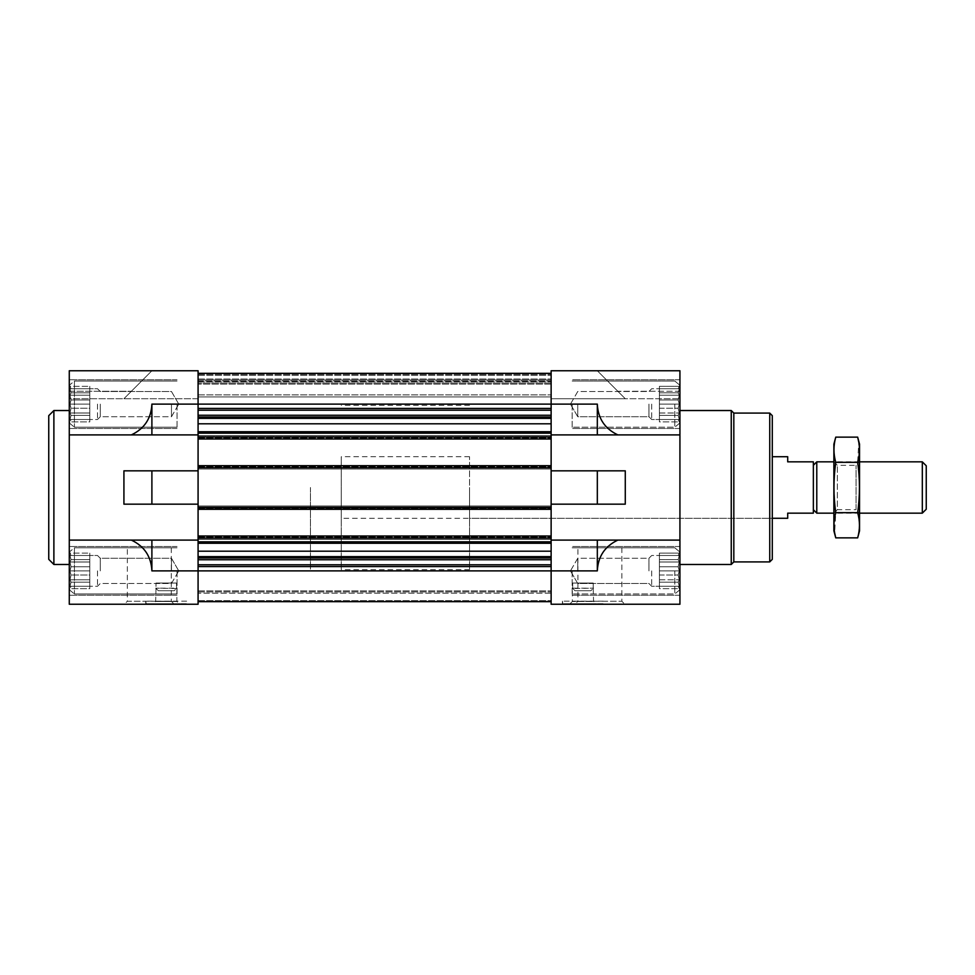 <?xml version="1.0" encoding="UTF-8"?>
<svg xmlns="http://www.w3.org/2000/svg" width="975" height="975" viewBox="0 0 975 975"><rect width="100%" height="100%" fill="white"/><g stroke="black" fill="none" stroke-linecap="round" stroke-linejoin="round"><path stroke-width="0.73" stroke-dasharray="4.88 3.66" d="M469.536 518.286L469.536 456.714L469.536 518.286L772.297 518.286L772.297 456.714L772.297 518.286L341.25 518.286L341.25 456.714L341.25 518.286M174.196 590.728L158.328 590.728L174.196 590.728L158.328 590.728L174.196 590.728L176.524 588.425L174.196 590.728M575.006 590.728L590.887 590.728L575.006 590.728L572.678 588.425L575.006 590.728L590.887 590.728L593.214 588.425L590.887 590.728L575.006 590.728M69.359 404.113L69.359 422.967L69.359 404.113M71.041 408.232L69.981 404.113L71.041 408.232L69.981 412.998L71.041 408.232L69.981 404.113L71.041 399.982L69.981 404.113L71.041 408.232L69.981 412.998L71.041 415.387L69.981 412.998L71.041 408.232L89.798 408.232L89.798 404.113L69.981 404.113L71.041 399.982L69.981 395.228L71.041 399.982L69.981 404.113L89.798 404.113L89.798 399.982L71.041 399.982L69.981 395.228L71.041 392.84L69.981 395.228L71.041 399.982L89.798 399.982L89.798 395.228L69.981 395.228L71.041 392.84L69.981 388.72L71.041 392.84L69.981 395.228L89.798 395.228L89.798 392.84L71.041 392.84L69.981 388.72L71.041 388.72L69.981 388.72L71.041 392.84L89.798 392.84L89.798 388.72L69.981 388.72L71.041 388.72L69.981 386.332L71.041 388.72L89.798 388.72L71.041 388.72L69.981 386.332L71.041 388.72L89.798 388.72L89.798 386.332L69.981 386.332L69.359 385.259L74.405 381.018L74.405 427.208L74.405 381.018L74.405 427.208L74.405 381.018L69.359 385.259L69.981 386.332L89.798 386.332L89.798 408.232L71.041 408.232L89.798 408.232L89.798 412.998L69.981 412.998L71.041 415.387L69.981 419.506L71.041 415.387L69.981 412.998L89.798 412.998L89.798 415.387L71.041 415.387L69.981 419.506L71.041 419.506L69.981 419.506L71.041 415.387L89.798 415.387L89.798 419.506L69.981 419.506L71.041 419.506L69.981 421.883L71.041 419.506L89.798 419.506L71.041 419.506L69.981 421.883L71.041 419.506L89.798 419.506L89.798 421.883L69.981 421.883L69.359 422.967L74.405 427.208L69.359 422.967L69.981 421.883L89.798 421.883L89.798 388.72L89.798 404.113L69.981 404.113L89.798 404.113L89.798 399.982L71.041 399.982L89.798 399.982L89.798 395.228L69.981 395.228L89.798 395.228L89.798 392.84L71.041 392.84L89.798 392.84L89.798 388.72L69.981 388.72L89.798 388.72L71.041 388.72L89.798 388.72L89.798 386.332L89.798 408.232L71.041 408.232M69.359 570.887L69.359 552.033L69.359 570.887M71.041 575.018L69.981 570.887L71.041 575.018L69.981 579.772L71.041 575.018L69.981 570.887L71.041 566.768L69.981 570.887L71.041 575.018L69.981 579.772L71.041 582.16L69.981 579.772L71.041 575.018L89.798 575.018L89.798 570.887L69.981 570.887L71.041 566.768L69.981 562.002L71.041 566.768L69.981 570.887L89.798 570.887L89.798 566.768L71.041 566.768L69.981 562.002L71.041 559.613L69.981 562.002L71.041 566.768L89.798 566.768L89.798 562.002L69.981 562.002L71.041 559.613L69.981 555.494L71.041 559.613L69.981 562.002L89.798 562.002L89.798 559.613L71.041 559.613L69.981 555.494L71.041 555.494L69.981 555.494L71.041 559.613L89.798 559.613L89.798 555.494L69.981 555.494L71.041 555.494L69.981 553.117L71.041 555.494L89.798 555.494L71.041 555.494L69.981 553.117L71.041 555.494L89.798 555.494L89.798 553.117L69.981 553.117L69.359 552.033L74.405 547.792L74.405 593.982L74.405 547.792L74.405 593.982L74.405 547.792L69.359 552.033L69.981 553.117L89.798 553.117L89.798 575.018L71.041 575.018L89.798 575.018L89.798 579.772L69.981 579.772L71.041 582.16L69.981 586.28L71.041 582.16L69.981 579.772L89.798 579.772L89.798 582.16L71.041 582.16L69.981 586.28L71.041 586.28L69.981 586.28L71.041 582.16L89.798 582.16L89.798 586.28L69.981 586.28L71.041 586.28L69.981 588.668L71.041 586.28L89.798 586.28L71.041 586.28L69.981 588.668L71.041 586.28L89.798 586.28L89.798 588.668L69.981 588.668L69.359 589.741L74.405 593.982L69.359 589.741L69.981 588.668L89.798 588.668L89.798 555.494L89.798 570.887L69.981 570.887L89.798 570.887L89.798 566.768L71.041 566.768L89.798 566.768L89.798 562.002L69.981 562.002L89.798 562.002L89.798 559.613L71.041 559.613L89.798 559.613L89.798 555.494L69.981 555.494L89.798 555.494L71.041 555.494L89.798 555.494L89.798 553.117L89.798 575.018L71.041 575.018M674.797 570.887L674.797 593.982L674.797 570.887M679.855 570.887L679.855 552.033L679.855 570.887M674.797 404.113L674.797 427.208L674.797 404.113M679.855 404.113L679.855 422.967L679.855 404.113M198.083 541.82L198.083 540.101L198.083 543.27L198.083 541.82L551.131 541.82L551.131 556.628L551.131 541.82M198.083 551.192L198.083 543.27L198.083 557.98L198.083 551.192L551.131 551.192M198.083 557.98L198.083 564.805L198.083 557.98L551.131 557.98L551.131 559.76L551.131 557.98M198.083 566.572L198.083 570.887L198.083 566.572L551.131 566.572L551.131 601.673L551.131 566.572M198.083 601.673L198.083 570.887L198.083 601.673L198.083 593.153L198.083 601.673L198.083 600.649L198.083 601.673L551.131 601.673M198.083 591.923L198.083 600.649L198.083 590.899L198.083 593.153L198.083 590.899L198.083 591.923L551.131 591.923L198.083 591.923M69.274 434.899L198.083 434.899L198.083 470.827L198.083 370.756L198.083 384.101L198.083 370.756L69.274 370.756L69.274 434.899L198.083 434.899L198.083 418.372L198.083 434.899L69.274 434.899L69.274 604.244L198.083 604.244L198.083 504.173L198.083 540.101L131.369 540.101C144.373 546.256 151.21 556.518 151.893 570.887L151.893 540.101M151.893 504.173L151.893 470.827L123.923 470.827L123.923 504.173L198.083 504.173L123.923 504.173L198.083 504.173L198.083 470.827L198.083 504.173L198.083 470.827L123.923 470.827L198.083 470.827L198.083 465.697L198.083 469.024L551.131 469.024L551.131 466.976L551.131 469.024L198.083 469.024L198.083 435.667L551.131 435.667L551.131 437.726L551.131 435.667L551.131 436.702L551.131 435.667L198.083 435.667L198.083 436.702L198.083 435.667L551.131 435.667L198.083 435.667L198.083 439.006L551.131 439.006L551.131 370.756L551.131 404.113L551.131 370.756L597.322 370.756L625.28 398.726L597.322 370.756L551.131 370.756L597.322 370.756L551.131 370.756L597.322 370.756L617.845 391.28L679.928 391.28L679.928 370.756L679.928 398.726L679.928 391.28L617.845 391.28L597.322 370.756L679.928 370.756L679.928 434.899L597.322 434.899L597.322 404.113C597.992 418.482 604.841 428.744 617.845 434.899M198.083 417.02L198.083 410.195L198.083 417.02L551.131 417.02L551.131 423.808L551.131 417.02M198.083 408.428L198.083 410.195L198.083 408.428L551.131 408.428M198.083 384.101L198.083 373.925L198.083 384.101L551.131 384.101L551.131 383.077L551.131 384.101L198.083 384.101M151.893 370.756L198.083 370.756L151.893 370.756L123.923 398.726L151.893 370.756L131.369 391.28L151.893 370.756L198.083 370.756L151.893 370.756M151.893 434.899L151.893 404.113L597.322 404.113M131.369 434.899C144.373 428.744 151.21 418.482 151.893 404.113M198.083 373.327L198.083 398.726L198.083 373.327L198.083 398.726L69.274 398.726L69.274 391.28L131.369 391.28L69.274 391.28L69.274 398.726L198.083 398.726L198.083 373.327L551.131 373.327L551.131 398.726L679.928 398.726L551.131 398.726L625.28 398.726L551.131 398.726L551.131 373.327L551.131 398.726L551.131 373.327L198.083 373.327L551.131 373.327L198.083 373.327L198.083 379.994L551.131 379.994L198.083 379.994L551.131 379.994L198.083 379.994L198.083 381.018L198.083 373.327L551.131 373.327L198.083 373.327L198.083 379.994L551.131 379.994L198.083 379.994L551.131 379.994L198.083 379.994L198.083 396.923L551.131 396.923L551.131 394.875L551.131 396.923L198.083 396.923L198.083 373.327L551.131 373.327M69.274 540.101L131.369 540.101M551.131 383.077L551.131 374.351L551.131 383.077L198.083 383.077L551.131 383.077M597.322 434.899L551.131 434.899L551.131 423.808L551.131 434.899L679.928 434.899L679.928 540.101L551.131 540.101L617.845 540.101C604.841 546.256 597.992 556.518 597.322 570.887L597.322 540.101M617.845 540.101L679.928 540.101L679.928 604.244L551.131 604.244L551.131 470.827L551.131 504.173L551.131 470.827L625.28 470.827L625.28 504.173L597.322 504.173L597.322 470.827L625.28 470.827L551.131 470.827L551.131 434.899L551.131 470.827L597.322 470.827M551.131 559.76L551.131 564.805L551.131 559.76L198.083 559.76M551.131 593.153L551.131 601.075L551.131 593.153L198.083 593.153L551.131 593.153M597.322 504.173L551.131 504.173L551.131 540.101L679.928 540.101M551.131 504.173L625.28 504.173L551.131 504.173L551.131 540.101M551.131 434.899L679.928 434.899M603.476 604.244L562.417 604.244L603.476 604.244L603.476 601.161L562.417 601.161L603.476 601.161L603.025 603.732L562.867 603.732L603.025 603.732M574.921 604.244L624.841 604.244L574.921 604.244L577.907 601.258L621.855 601.258L577.907 601.258L577.907 547.792L621.855 547.792L577.907 547.792M679.928 487.5L679.928 564.476L679.928 487.5M679.928 570.887L679.928 595.262L679.928 570.887M679.928 404.113L679.928 428.488L679.928 404.113M551.131 507L551.131 508.28L551.131 507L198.083 507L198.083 505.976L551.131 505.976L198.083 505.976L198.083 508.28L198.083 507L551.131 507M551.131 470.827L551.131 437.726L551.131 439.006L551.131 437.982L551.131 439.006L198.083 439.006L198.083 436.702L198.083 439.006L551.131 439.006M551.131 436.702L551.131 437.982L551.131 436.702L198.083 436.702L551.131 436.702M551.131 381.018L551.131 394.875L551.131 381.018L198.083 381.018L198.083 396.923L551.131 396.923L198.083 396.923L198.083 381.018L551.131 381.018M198.083 465.697L198.083 469.024L551.131 469.024L198.083 469.024L198.083 465.697L551.131 465.697M198.083 540.101L198.083 508.024L198.083 509.303L551.131 509.303L198.083 509.303L198.083 508.28L198.083 509.303L551.131 509.303M198.083 508.024L198.083 505.976L551.131 505.976L198.083 505.976L198.083 508.024L551.131 508.024L198.083 508.024M198.083 539.333L551.131 539.333L198.083 539.333L198.083 537.274L198.083 539.333L551.131 539.333L198.083 539.333L198.083 538.298L198.083 539.333M198.083 535.994L551.131 535.994M198.083 590.899L551.131 590.899L198.083 590.899M198.083 509.303L198.083 504.173M198.083 439.006L198.083 434.899M186.786 604.244L145.738 604.244L186.786 604.244L186.786 601.161L145.738 601.161L186.786 601.161L186.335 603.732L146.189 603.732L186.335 603.732M124.373 604.244L174.293 604.244L124.373 604.244L127.347 601.258L171.308 601.258L127.347 601.258L127.347 547.792L171.308 547.792L127.347 547.792M69.274 487.5L69.274 564.476L69.274 487.5M69.274 570.887L69.274 595.262L69.274 570.887M69.274 404.113L69.274 428.488L69.274 404.113M151.893 470.827L198.083 470.827M572.167 570.887L572.167 595.262L572.167 570.887M572.167 404.113L572.167 428.488L572.167 404.113M678.173 586.28L679.234 586.28L678.173 582.16L679.234 579.772L678.173 575.018L679.234 570.887L678.173 566.768L679.234 562.002L678.173 559.613L679.234 555.494L678.173 555.494L679.234 553.117L678.173 555.494L679.234 555.494L678.173 559.613L679.234 562.002L678.173 566.768L679.234 570.887L678.173 575.018L679.234 579.772L678.173 582.16L679.234 586.28L678.173 586.28L679.234 588.668L678.173 586.28L679.234 586.28L678.173 582.16L679.234 579.772L678.173 575.018L679.234 570.887L678.173 566.768L679.234 562.002L678.173 559.613L679.234 555.494L678.173 555.494L679.234 553.117L678.173 555.494L679.234 555.494L678.173 559.613L679.234 562.002L678.173 566.768L679.234 570.887L678.173 575.018L679.234 579.772L678.173 582.16L679.234 586.28L678.173 586.28L679.234 588.668L678.173 586.28L659.405 586.28L679.234 586.28L659.405 586.28L659.405 588.668L679.234 588.668L679.855 589.741L674.797 593.982L572.167 593.982L674.797 593.982L679.855 589.741L679.234 588.668L659.405 588.668L659.405 586.28L678.173 586.28L659.405 586.28L659.405 582.16L678.173 582.16L659.405 582.16L659.405 586.28L659.405 570.887L679.234 570.887L659.405 570.887L659.405 566.768L678.173 566.768L659.405 566.768L659.405 562.002L679.234 562.002L659.405 562.002L659.405 559.613L678.173 559.613L659.405 559.613L659.405 555.494L679.234 555.494L659.405 555.494L678.173 555.494L659.405 555.494L659.405 553.117L679.234 553.117L679.855 552.033L674.797 547.792L572.167 547.792L674.797 547.792L679.855 552.033L679.234 553.117L659.405 553.117L659.405 586.28L679.234 586.28L659.405 586.28L659.405 588.668L659.405 586.28L678.173 586.28M678.173 419.506L679.234 419.506L678.173 415.387L679.234 412.998L678.173 408.232L679.234 404.113L678.173 399.982L679.234 395.228L678.173 392.84L679.234 388.72L678.173 388.72L679.234 386.332L678.173 388.72L679.234 388.72L678.173 392.84L679.234 395.228L678.173 399.982L679.234 404.113L678.173 408.232L679.234 412.998L678.173 415.387L679.234 419.506L678.173 419.506L679.234 421.883L678.173 419.506L679.234 419.506L678.173 415.387L679.234 412.998L678.173 408.232L679.234 404.113L678.173 399.982L679.234 395.228L678.173 392.84L679.234 388.72L678.173 388.72L679.234 386.332L678.173 388.72L679.234 388.72L678.173 392.84L679.234 395.228L678.173 399.982L679.234 404.113L678.173 408.232L679.234 412.998L678.173 415.387L679.234 419.506L678.173 419.506L679.234 421.883L678.173 419.506L659.405 419.506L679.234 419.506L659.405 419.506L659.405 421.883L679.234 421.883L679.855 422.967L674.797 427.208L572.167 427.208L674.797 427.208L679.855 422.967L679.234 421.883L659.405 421.883L659.405 419.506L678.173 419.506L659.405 419.506L659.405 415.387L678.173 415.387L659.405 415.387L659.405 419.506L659.405 404.113L679.234 404.113L659.405 404.113L659.405 399.982L678.173 399.982L659.405 399.982L659.405 395.228L679.234 395.228L659.405 395.228L659.405 392.84L678.173 392.84L659.405 392.84L659.405 388.72L679.234 388.72L659.405 388.72L678.173 388.72L659.405 388.72L659.405 386.332L679.234 386.332L679.855 385.259L674.797 381.018L572.167 381.018L674.797 381.018L679.855 385.259L679.234 386.332L659.405 386.332L659.405 419.506L679.234 419.506L659.405 419.506L659.405 421.883L659.405 419.506L678.173 419.506M659.405 575.018L678.173 575.018L659.405 575.018L659.405 579.772L679.234 579.772L659.405 579.772L659.405 555.494L659.405 570.887L679.234 570.887L659.405 570.887L659.405 566.768L678.173 566.768L659.405 566.768L659.405 562.002L679.234 562.002L659.405 562.002L659.405 559.613L678.173 559.613L659.405 559.613L659.405 555.494L679.234 555.494L659.405 555.494L678.173 555.494L659.405 555.494L659.405 553.117L659.405 575.018L678.173 575.018L659.405 575.018L659.405 579.772L679.234 579.772L659.405 579.772L659.405 582.16L678.173 582.16L659.405 582.16L659.405 586.28L659.405 575.018M577.748 570.887L577.748 558.273L577.748 570.887M648.936 570.887L648.936 558.273L648.936 570.887M651.714 570.887L651.714 586.28L651.714 570.887M659.405 570.887L659.405 586.28L659.405 570.887M659.405 408.232L678.173 408.232L659.405 408.232L659.405 412.998L679.234 412.998L659.405 412.998L659.405 388.72L659.405 404.113L679.234 404.113L659.405 404.113L659.405 399.982L678.173 399.982L659.405 399.982L659.405 395.228L679.234 395.228L659.405 395.228L659.405 392.84L678.173 392.84L659.405 392.84L659.405 388.72L679.234 388.72L659.405 388.72L678.173 388.72L659.405 388.72L659.405 386.332L659.405 408.232L678.173 408.232L659.405 408.232L659.405 412.998L679.234 412.998L659.405 412.998L659.405 415.387L678.173 415.387L659.405 415.387L659.405 419.506L659.405 408.232M659.405 404.113L659.405 419.506L659.405 404.113M577.748 404.113L577.748 416.727L577.748 404.113M648.936 404.113L648.936 416.727L648.936 404.113M651.714 404.113L651.714 419.506L651.714 404.113M177.036 570.887L177.036 595.262L177.036 570.887M177.036 404.113L177.036 428.488L177.036 404.113M171.466 570.887L171.466 558.273L171.466 570.887M100.279 570.887L100.279 558.273L100.279 570.887M97.5 570.887L97.5 586.28L97.5 570.887M89.798 575.018L89.798 579.772L69.981 579.772L89.798 579.772L89.798 582.16L71.041 582.16L89.798 582.16L89.798 586.28L69.981 586.28L89.798 586.28L71.041 586.28L89.798 586.28L89.798 588.668L89.798 575.018M89.798 570.887L89.798 586.28L89.798 570.887M89.798 408.232L89.798 412.998L69.981 412.998L89.798 412.998L89.798 415.387L71.041 415.387L89.798 415.387L89.798 419.506L69.981 419.506L89.798 419.506L71.041 419.506L89.798 419.506L89.798 421.883L89.798 408.232M89.798 404.113L89.798 419.506L89.798 404.113M171.466 404.113L171.466 416.727L171.466 404.113M100.279 404.113L100.279 416.727L100.279 404.113M97.5 404.113L97.5 419.506L97.5 404.113M772.297 415.655L772.297 559.345M769.738 413.095L769.738 561.905M733.822 413.095L733.822 561.905M731.25 410.524L731.25 564.476M562.417 604.244L562.417 601.161L562.867 603.732M570.119 603.732L595.774 603.732L570.119 603.732L572.337 601.514L593.556 601.514L572.337 601.514L572.337 588.169L593.556 588.169L572.678 588.51M593.214 588.425L593.214 583.038L593.214 588.425M572.678 588.425L572.678 583.038L593.214 583.038L572.678 583.038L572.678 588.425M176.524 588.51L155.659 588.169L176.865 588.169L176.865 601.514L155.659 601.514L176.865 601.514L179.095 603.732L153.428 603.732L179.095 603.732M156 588.425L158.328 590.728L156 588.425L156 583.038L156 588.425M176.524 588.425L176.524 583.038L156 583.038L176.524 583.038L176.524 588.425M53.881 410.524L53.881 564.476M48.75 415.655L48.75 559.345M469.536 487.5L469.536 569.607L469.536 487.5M310.464 487.5L310.464 569.607L310.464 487.5M787.703 456.714L787.703 461.845L813.357 461.845L813.357 513.155L787.703 513.155L787.703 518.286M813.357 487.5L813.357 509.73L813.357 487.5M341.25 487.5L341.25 569.607L341.25 487.5M816.782 461.845L816.782 513.155M926.25 465.782L926.25 509.218M922.313 461.845L922.313 513.155M859.536 444.137L859.536 530.863M859.536 513.155L859.536 461.845L859.536 513.155L833.881 513.155L833.881 461.845L833.881 513.155L837.354 509.681L837.354 465.319L837.354 509.681L856.062 509.681L856.062 465.319L856.062 509.681L859.536 513.155M857.659 537.871C860.047 529.474 860.047 521.077 857.659 512.679C860.035 496.104 860.035 479.322 857.659 462.321L858.78 442.175M857.659 512.679L835.758 512.679L834.637 532.825M857.659 462.321L835.758 462.321C833.381 478.896 833.381 495.678 835.758 512.679M835.758 437.129C833.381 445.526 833.381 453.923 835.758 462.321M833.881 444.137L833.881 530.863M151.893 570.887L597.322 570.887M198.083 374.351L551.131 374.351L198.083 374.351M198.083 381.847L551.131 381.847L198.083 381.847M198.083 373.925L551.131 373.925L198.083 373.925M198.083 375.375L551.131 375.375L198.083 375.375M198.083 378.97L551.131 378.97L198.083 378.97M198.083 394.875L551.131 394.875L198.083 394.875M198.083 437.982L551.131 437.982L198.083 437.982M198.083 437.726L551.131 437.726L198.083 437.726M198.083 466.976L551.131 466.976L198.083 466.976M198.083 468L551.131 468L198.083 468M198.083 466.72L551.131 466.72L198.083 466.72M198.083 508.28L551.131 508.28L198.083 508.28M198.083 537.274L551.131 537.274L198.083 537.274M198.083 538.298L551.131 538.298L198.083 538.298M198.083 537.018L551.131 537.018L198.083 537.018M198.083 600.649L551.131 600.649L198.083 600.649M198.083 601.075L551.131 601.075L198.083 601.075M198.083 564.805L551.131 564.805M198.083 556.628L551.131 556.628M198.083 543.27L551.131 543.27M198.083 538.042L551.131 538.042M198.083 507.256L551.131 507.256M198.083 467.744L551.131 467.744M198.083 436.958L551.131 436.958M198.083 433.18L551.131 433.18M198.083 431.73L551.131 431.73M198.083 423.808L551.131 423.808M198.083 418.372L551.131 418.372M198.083 415.24L551.131 415.24M198.083 410.195L551.131 410.195M469.536 456.714L341.25 456.714M679.928 546.512L572.167 546.512L679.928 546.512M679.928 595.262L572.167 595.262L679.928 595.262M679.928 379.738L572.167 379.738L679.928 379.738M679.928 428.488L572.167 428.488L679.928 428.488M570.46 570.887L577.748 583.501L648.936 583.501L651.714 586.28L659.405 586.28L651.714 586.28L648.936 583.501L577.748 583.501L570.46 570.887L577.748 558.273L648.936 558.273L651.714 555.494L659.405 555.494L651.714 555.494L648.936 558.273L577.748 558.273L570.46 570.887M570.46 404.113L577.748 416.727L648.936 416.727L651.714 419.506L659.405 419.506L651.714 419.506L648.936 416.727L577.748 416.727L570.46 404.113L577.748 391.499L648.936 391.499L651.714 388.72L659.405 388.72L651.714 388.72L648.936 391.499L577.748 391.499L570.46 404.113M177.036 546.512L69.274 546.512L177.036 546.512M177.036 595.262L69.274 595.262L177.036 595.262M177.036 379.738L69.274 379.738L177.036 379.738M177.036 428.488L69.274 428.488L177.036 428.488M177.036 547.792L74.405 547.792L177.036 547.792M177.036 593.982L74.405 593.982L177.036 593.982M177.036 381.018L74.405 381.018L177.036 381.018M177.036 427.208L74.405 427.208L177.036 427.208M178.754 570.887L171.466 558.273L100.279 558.273L97.5 555.494L89.798 555.494L97.5 555.494L100.279 558.273L171.466 558.273L178.754 570.887L171.466 583.501L100.279 583.501L97.5 586.28L89.798 586.28L97.5 586.28L100.279 583.501L171.466 583.501L178.754 570.887M178.754 404.113L171.466 391.499L100.279 391.499L97.5 388.72L89.798 388.72L97.5 388.72L100.279 391.499L171.466 391.499L178.754 404.113L171.466 416.727L100.279 416.727L97.5 419.506L89.798 419.506L97.5 419.506L100.279 416.727L171.466 416.727L178.754 404.113M621.855 547.792L621.855 601.258L624.841 604.244M593.214 588.51L593.556 601.514L595.774 603.732M171.308 547.792L171.308 601.258L174.293 604.244M156 588.51L155.659 601.514L153.428 603.732M146.189 603.732L145.738 601.161L145.738 604.244M469.536 405.393L341.25 405.393M469.536 569.607L341.25 569.607M859.536 461.845L833.881 461.845L837.354 465.319L856.062 465.319L859.536 461.845"/><path stroke-width="1.46" d="M551.131 434.899L679.928 434.899L679.928 370.756L551.131 370.756L551.131 439.006L198.083 439.006L198.083 370.756L69.274 370.756L69.274 604.244L198.083 604.244L198.083 540.101L131.369 540.101C144.373 546.256 151.21 556.518 151.893 570.887L151.893 540.101M151.893 504.173L198.083 504.173L198.083 470.827L123.923 470.827L123.923 504.173L151.893 504.173L151.893 470.827M69.274 434.899L151.893 434.899L151.893 404.113C151.21 418.482 144.373 428.744 131.369 434.899M69.274 540.101L131.369 540.101M597.322 504.173L551.131 504.173L551.131 470.827L597.322 470.827L597.322 504.173L625.28 504.173L625.28 470.827L597.322 470.827M597.322 570.887L597.322 540.101L617.845 540.101C604.841 546.256 597.992 556.518 597.322 570.887L551.131 570.887L551.131 604.244L679.928 604.244L679.928 434.899M151.893 570.887L551.131 570.887L551.131 540.101L597.322 540.101M617.845 434.899C604.841 428.744 597.992 418.482 597.322 404.113L151.893 404.113M617.845 540.101L679.928 540.101M597.322 434.899L597.322 404.113M551.131 439.006L551.131 470.827M551.131 504.173L551.131 540.101M198.083 373.327L551.131 373.327M198.083 439.006L198.083 465.697L551.131 465.697M198.083 465.697L198.083 470.827M551.131 509.303L198.083 509.303L198.083 504.173M198.083 509.303L198.083 535.994L551.131 535.994M198.083 535.994L198.083 540.101M198.083 601.673L551.131 601.673M151.893 434.899L198.083 434.899M769.738 413.095L769.738 561.905L772.297 559.345L772.297 415.655L769.738 413.095L733.822 413.095L731.25 410.524L679.928 410.524M769.738 561.905L733.822 561.905L733.822 413.095M733.822 561.905L731.25 564.476L731.25 410.524M69.274 564.476L53.881 564.476L53.881 410.524L69.274 410.524M53.881 564.476L48.75 559.345L48.75 415.655L53.881 410.524M772.297 456.714L787.703 456.714L787.703 461.845L813.357 461.845L813.357 513.155L787.703 513.155L787.703 518.286L772.297 518.286M813.357 509.73L816.782 513.155L816.782 461.845L813.357 465.27M922.313 461.845L922.313 513.155L926.25 509.218L926.25 465.782L922.313 461.845L859.536 461.845M857.659 537.871L859.536 530.863L859.536 444.137L857.659 437.129C860.047 445.526 860.047 453.923 857.659 462.321C860.035 478.896 860.035 495.678 857.659 512.679C860.047 521.077 860.047 529.474 857.659 537.871L835.758 537.871C833.381 529.474 833.381 521.077 835.758 512.679C833.381 496.104 833.381 479.322 835.758 462.321C833.381 453.923 833.381 445.526 835.758 437.129L857.659 437.129L858.78 442.175M834.637 532.825L835.758 537.871L833.881 530.863L833.881 444.137L835.758 437.129M857.659 512.679L835.758 512.679M857.659 462.321L835.758 462.321M198.083 408.428L551.131 408.428M198.083 410.195L551.131 410.195M198.083 415.24L551.131 415.24M198.083 417.02L551.131 417.02M198.083 418.372L551.131 418.372M198.083 423.808L551.131 423.808M198.083 431.73L551.131 431.73M198.083 433.18L551.131 433.18M198.083 436.958L551.131 436.958M198.083 467.744L551.131 467.744M198.083 507.256L551.131 507.256M198.083 538.042L551.131 538.042M198.083 541.82L551.131 541.82M198.083 543.27L551.131 543.27M198.083 551.192L551.131 551.192M198.083 556.628L551.131 556.628M198.083 557.98L551.131 557.98M198.083 559.76L551.131 559.76M198.083 564.805L551.131 564.805M198.083 566.572L551.131 566.572M731.25 564.476L679.928 564.476M833.881 461.845L816.782 461.845M922.313 513.155L859.536 513.155M833.881 513.155L816.782 513.155"/></g></svg>

